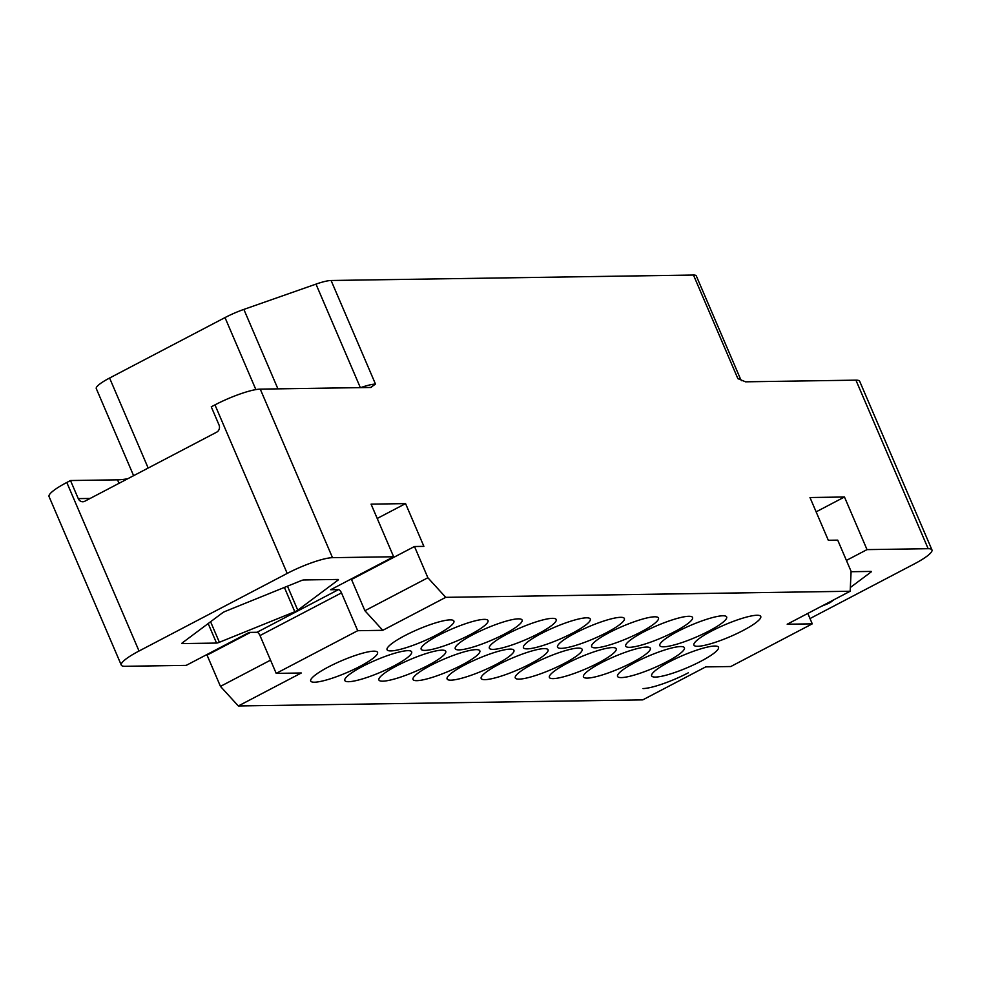 <?xml version="1.0" encoding="UTF-8"?>
<svg xmlns="http://www.w3.org/2000/svg" width="981" height="981" viewBox="0 0 981 981"><rect width="100%" height="100%" fill="white"/><g stroke="black" fill="none" stroke-linecap="round" stroke-linejoin="round"><path stroke-width="1.47" d="M314.509 682.212A36.371 6.499 -23.2 0 1 310.719 681.022A36.371 6.499 -23.2 0 1 334.828 663.769A36.371 6.499 -23.2 0 1 373.773 651.176A36.371 6.499 -23.2 0 1 377.562 652.365A36.371 6.499 -23.2 0 1 353.454 669.618A36.371 6.499 -23.2 0 1 314.509 682.212M276.201 673.371L301.29 672.991L238.322 705.964L642.739 699.882L705.707 666.896L730.784 666.528L812.268 623.842L787.191 624.223L850.159 591.249L445.742 597.343L382.774 630.317L357.697 630.697L276.201 673.371L259.99 635.553A3.642 1.422 62.4 0 0 257.022 632.279L249.186 632.402L186.218 665.376L125.078 666.295A36.371 6.499 156.8 0 1 121.288 665.106L49.05 496.57A36.371 6.499 -23.2 0 1 66.794 482.48L70.497 480.531L117.524 479.832L119.02 483.314M756.964 615.259A36.371 6.499 -23.2 0 1 760.753 616.448A36.371 6.499 -23.2 0 1 736.645 633.701A36.371 6.499 -23.2 0 1 697.699 646.295A36.371 6.499 -23.2 0 1 693.91 645.106A36.371 6.499 -23.2 0 1 718.018 627.852A36.371 6.499 -23.2 0 1 756.964 615.259M722.862 615.774A36.371 6.499 -23.2 0 1 726.663 616.963A36.371 6.499 -23.2 0 1 702.543 634.217A36.371 6.499 -23.2 0 1 663.61 646.81A36.371 6.499 -23.2 0 1 659.808 645.621A36.371 6.499 -23.2 0 1 683.929 628.367A36.371 6.499 -23.2 0 1 722.862 615.774M688.772 616.289A36.371 6.499 -23.2 0 1 692.561 617.478A36.371 6.499 -23.2 0 1 668.453 634.732A36.371 6.499 -23.2 0 1 629.508 647.325A36.371 6.499 -23.2 0 1 625.719 646.136A36.371 6.499 -23.2 0 1 649.827 628.87A36.371 6.499 -23.2 0 1 688.772 616.289M654.683 616.804A36.371 6.499 -23.2 0 1 658.472 617.993A36.371 6.499 -23.2 0 1 634.364 635.247A36.371 6.499 -23.2 0 1 595.418 647.84A36.371 6.499 -23.2 0 1 591.629 646.638A36.371 6.499 -23.2 0 1 615.737 629.385A36.371 6.499 -23.2 0 1 654.683 616.804M620.581 617.319A36.371 6.499 -23.2 0 1 624.382 618.508A36.371 6.499 -23.2 0 1 600.262 635.762A36.371 6.499 -23.2 0 1 561.328 648.355A36.371 6.499 -23.2 0 1 557.527 647.153A36.371 6.499 -23.2 0 1 581.647 629.9A36.371 6.499 -23.2 0 1 620.581 617.319M586.491 617.822A36.371 6.499 -23.2 0 1 590.28 619.023A36.371 6.499 -23.2 0 1 566.172 636.277A36.371 6.499 -23.2 0 1 527.226 648.87A36.371 6.499 -23.2 0 1 523.437 647.668A36.371 6.499 -23.2 0 1 547.545 630.415A36.371 6.499 -23.2 0 1 586.491 617.822M552.401 618.337A36.371 6.499 -23.2 0 1 556.19 619.538A36.371 6.499 -23.2 0 1 532.082 636.792A36.371 6.499 -23.2 0 1 493.136 649.373A36.371 6.499 -23.2 0 1 489.347 648.183A36.371 6.499 -23.2 0 1 513.455 630.93A36.371 6.499 -23.2 0 1 552.401 618.337M518.311 618.852A36.371 6.499 -23.2 0 1 522.1 620.041A36.371 6.499 -23.2 0 1 497.992 637.307A36.371 6.499 -23.2 0 1 459.047 649.888A36.371 6.499 -23.2 0 1 455.245 648.699A36.371 6.499 -23.2 0 1 479.366 631.445A36.371 6.499 -23.2 0 1 518.311 618.852M484.209 619.367A36.371 6.499 -23.2 0 1 488.011 620.556A36.371 6.499 -23.2 0 1 463.89 637.809A36.371 6.499 -23.2 0 1 424.945 650.403A36.371 6.499 -23.2 0 1 421.156 649.214A36.371 6.499 -23.2 0 1 445.264 631.96A36.371 6.499 -23.2 0 1 484.209 619.367M450.12 619.882A36.371 6.499 -23.2 0 1 453.909 621.071A36.371 6.499 -23.2 0 1 429.801 638.324A36.371 6.499 -23.2 0 1 390.855 650.918A36.371 6.499 -23.2 0 1 387.066 649.729A36.371 6.499 -23.2 0 1 411.174 632.475A36.371 6.499 -23.2 0 1 450.12 619.882M714.708 646.038A36.371 6.499 -23.2 0 1 718.497 647.239A36.371 6.499 -23.2 0 1 694.389 664.493A36.371 6.499 -23.2 0 1 655.443 677.074A36.371 6.499 -23.2 0 1 651.654 675.884A36.371 6.499 -23.2 0 1 675.762 658.631A36.371 6.499 -23.2 0 1 714.708 646.038M680.618 646.553A36.371 6.499 -23.2 0 1 684.407 647.742A36.371 6.499 -23.2 0 1 660.299 665.008A36.371 6.499 -23.2 0 1 621.353 677.589A36.371 6.499 -23.2 0 1 617.552 676.4A36.371 6.499 -23.2 0 1 641.672 659.146A36.371 6.499 -23.2 0 1 680.618 646.553M646.516 647.068A36.371 6.499 -23.2 0 1 650.317 648.257A36.371 6.499 -23.2 0 1 626.197 665.51A36.371 6.499 -23.2 0 1 587.251 678.104A36.371 6.499 -23.2 0 1 583.462 676.915A36.371 6.499 -23.2 0 1 607.57 659.661A36.371 6.499 -23.2 0 1 646.516 647.068M612.426 647.583A36.371 6.499 -23.2 0 1 616.215 648.772A36.371 6.499 -23.2 0 1 592.107 666.025A36.371 6.499 -23.2 0 1 553.161 678.619A36.371 6.499 -23.2 0 1 549.372 677.43A36.371 6.499 -23.2 0 1 573.48 660.176A36.371 6.499 -23.2 0 1 612.426 647.583M578.336 648.098A36.371 6.499 -23.2 0 1 582.125 649.287A36.371 6.499 -23.2 0 1 558.017 666.54A36.371 6.499 -23.2 0 1 519.072 679.134A36.371 6.499 -23.2 0 1 515.27 677.945A36.371 6.499 -23.2 0 1 539.391 660.679A36.371 6.499 -23.2 0 1 578.336 648.098M544.234 648.613A36.371 6.499 -23.2 0 1 548.036 649.802A36.371 6.499 -23.2 0 1 523.915 667.055A36.371 6.499 -23.2 0 1 484.97 679.649A36.371 6.499 -23.2 0 1 481.18 678.447A36.371 6.499 -23.2 0 1 505.289 661.194A36.371 6.499 -23.2 0 1 544.234 648.613M510.145 649.115A36.371 6.499 -23.2 0 1 513.934 650.317A36.371 6.499 -23.2 0 1 489.826 667.571A36.371 6.499 -23.2 0 1 450.88 680.164A36.371 6.499 -23.2 0 1 447.091 678.962A36.371 6.499 -23.2 0 1 471.199 661.709A36.371 6.499 -23.2 0 1 510.145 649.115M476.055 649.63A36.371 6.499 -23.2 0 1 479.844 650.832A36.371 6.499 -23.2 0 1 455.736 668.086A36.371 6.499 -23.2 0 1 416.79 680.667A36.371 6.499 -23.2 0 1 413.001 679.477A36.371 6.499 -23.2 0 1 437.109 662.224A36.371 6.499 -23.2 0 1 476.055 649.63M441.953 650.145A36.371 6.499 -23.2 0 1 445.754 651.347A36.371 6.499 -23.2 0 1 421.634 668.601A36.371 6.499 -23.2 0 1 382.7 681.182A36.371 6.499 -23.2 0 1 378.899 679.992A36.371 6.499 -23.2 0 1 403.019 662.739A36.371 6.499 -23.2 0 1 441.953 650.145M407.863 650.661A36.371 6.499 -23.2 0 1 411.652 651.85A36.371 6.499 -23.2 0 1 387.544 669.116A36.371 6.499 -23.2 0 1 348.598 681.697A36.371 6.499 -23.2 0 1 344.809 680.507A36.371 6.499 -23.2 0 1 368.917 663.254A36.371 6.499 -23.2 0 1 407.863 650.661M445.742 597.343L427.875 577.748L414.485 546.503L423.89 546.368L405.57 503.609L371.076 504.136L393.639 556.754L332.498 557.674A36.371 6.499 156.8 0 0 287.2 573.419L139.032 651.016A36.371 6.499 156.8 0 0 121.288 665.106M393.639 556.754L330.671 589.728L338.506 589.606A3.642 1.422 -117.6 0 1 341.486 592.88L259.99 635.553M216.543 643.07A3.642 0.65 -23.2 0 0 219.376 642.273L294.803 611.739A3.642 0.65 -23.2 0 0 297.77 610.194L337.905 580.2A3.642 0.65 -23.2 0 0 338.408 579.563A3.642 0.65 -23.2 0 0 338.028 579.44L303.742 579.955A3.642 0.65 -23.2 0 0 300.897 580.752L225.471 611.286A3.642 0.65 -23.2 0 0 222.515 612.831L182.38 642.825A3.642 0.65 -23.2 0 0 181.877 643.462A3.642 0.65 -23.2 0 0 182.258 643.585L216.543 643.07L208.168 623.548M250.511 632.377L207.065 655.136L220.455 686.381L238.322 705.964M133.6 475.675L96.285 388.599A27.272 4.868 -23.2 0 1 109.59 378.028L225.005 317.586A27.272 4.868 -23.2 0 1 243.864 309.407L315.98 284.122A27.272 4.868 -23.2 0 1 331.1 280.492L693.469 275.036A27.272 4.868 -23.2 0 1 696.314 275.931L740.716 379.524A27.272 4.868 156.8 0 0 737.871 378.629L745.548 381.817L855.923 380.15A36.371 6.499 -23.2 0 1 859.712 381.351L931.95 549.887A36.371 6.499 156.8 0 0 928.161 548.698L867.02 549.618L846.407 560.421M809.999 618.557L914.206 563.977A36.371 6.499 156.8 0 0 931.95 549.887M821.526 606.246L827.768 603.72L827.51 603.107M834.046 599.685L830.723 602.162A3.642 0.65 -23.2 0 1 827.768 603.72M850.331 587.509L870.858 572.168L870.539 571.42M851.091 571.715L870.981 571.42A3.642 0.65 -23.2 0 1 871.361 571.531A3.642 0.65 -23.2 0 1 870.858 572.168M331.1 280.492L375.49 384.086L370.634 387.47L260.259 389.126L332.498 557.674M371.419 387.36L370.634 387.47M867.02 549.618L844.469 496.999L809.987 497.526L828.307 540.273L837.713 540.126L851.103 571.371L850.159 591.249M70.497 480.531L78.259 498.618A5.457 4.917 89.1 0 0 84.82 501.23L216.678 432.167A5.457 4.917 89.1 0 0 219.008 424.908L211.258 406.821L214.962 404.883A36.371 6.499 -23.2 0 1 260.259 389.126M127.726 478.753A86.365 15.426 -23.2 0 1 117.524 479.832M844.469 496.999L816.131 511.849M807.804 613.432L812.268 623.842M382.774 630.317L364.907 610.722L351.517 579.477L414.485 546.503M427.875 577.748L364.907 610.722M357.697 630.697L341.486 592.88M405.57 503.609L377.219 518.459M220.455 686.381L270.535 660.152M643.021 688.564A36.371 6.499 156.8 0 0 688.319 672.819M338.506 589.606L257.022 632.279M139.032 651.016L66.794 482.48M109.59 378.028L148.168 468.047M225.005 317.586L255.869 389.592M928.161 548.698L855.923 380.15M693.469 275.036L737.871 378.629M375.49 384.086A27.272 4.868 156.8 0 0 360.677 387.618M315.98 284.122L360.334 387.618M243.864 309.407L277.917 388.856M214.962 404.883L287.2 573.419M78.259 498.618L90.129 498.446M219.376 642.273L210.584 621.746M294.803 611.739L284.392 587.435M297.77 610.194L287.482 586.184M337.905 580.2L337.587 579.452M740.716 379.524L741.82 380.738"/></g></svg>
